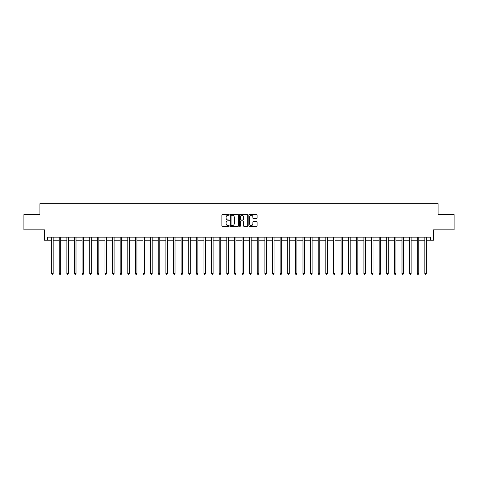 <?xml version="1.0" encoding="UTF-8"?>
<svg xmlns="http://www.w3.org/2000/svg" width="478" height="478" viewBox="0 0 478 478"><rect width="100%" height="100%" fill="white"/><g stroke="black" fill="none" stroke-linecap="round" stroke-linejoin="round"><path stroke-width="0.72" d="M229.249 214.855A0.418 0.418 0 0 0 228.831 214.431L222.479 214.431A0.598 0.598 0 0 0 221.882 215.034L221.882 225.795A0.598 0.598 0 0 0 222.479 226.399L228.831 226.399A0.418 0.418 0 0 0 229.249 225.975A0.418 0.418 0 0 0 228.831 225.556L228.012 225.556A1.912 1.912 0 0 1 226.094 223.644L226.094 222.748A1.912 1.912 0 0 1 228.012 220.836L228.831 220.836A0.418 0.418 0 0 0 229.249 220.418A0.418 0.418 0 0 0 228.831 219.994L228.012 219.994A1.912 1.912 0 0 1 226.094 218.082L226.094 217.185A1.912 1.912 0 0 1 228.012 215.273L228.831 215.273A0.418 0.418 0 0 0 229.249 214.855M256.483 218.649A0.598 0.598 0 0 0 257.08 218.052L257.08 215.034A0.598 0.598 0 0 0 256.483 214.431L249.42 214.431A0.598 0.598 0 0 0 248.823 215.034L248.823 225.795A0.598 0.598 0 0 0 249.42 226.399L256.483 226.399A0.598 0.598 0 0 0 257.08 225.795L257.08 222.151A0.598 0.598 0 0 0 256.483 221.553L253.46 221.553A0.598 0.598 0 0 0 252.862 222.151L252.862 223.961A1.601 1.601 0 0 1 251.261 225.556A1.601 1.601 0 0 1 249.659 223.961L249.659 216.869A1.601 1.601 0 0 1 251.261 215.273A1.601 1.601 0 0 1 252.862 216.869L252.862 218.052A0.598 0.598 0 0 0 253.46 218.649L256.483 218.649M47.513 240.219L47.513 237.172L430.487 237.172L430.487 240.219L433.534 240.219L433.534 229.858L454.1 229.858L454.1 214.628L438.105 214.628L438.105 203.658L39.895 203.658L39.895 214.628L23.9 214.628L23.9 229.858L44.466 229.858L44.466 240.219L51.624 240.219M238.474 215.034A0.598 0.598 0 0 0 237.877 214.431L230.82 214.431A0.598 0.598 0 0 0 230.223 215.034L230.223 225.795A0.598 0.598 0 0 0 230.82 226.399L237.877 226.399A0.598 0.598 0 0 0 238.474 225.795L238.474 215.034M240.123 214.431L247.18 214.431A0.598 0.598 0 0 1 247.777 215.034L247.777 225.795A0.598 0.598 0 0 1 247.18 226.399L244.156 226.399A0.598 0.598 0 0 1 243.559 225.795L243.559 221.434A0.598 0.598 0 0 0 242.961 220.836L240.96 220.836A0.598 0.598 0 0 0 240.362 221.434L240.362 225.975A0.418 0.418 0 0 1 239.944 226.399A0.418 0.418 0 0 1 239.526 225.975L239.526 215.034A0.598 0.598 0 0 1 240.123 214.431M53.148 240.219L59.242 240.219M60.766 240.219L66.86 240.219M68.384 240.219L74.478 240.219M76.002 240.219L82.091 240.219M83.614 240.219L89.709 240.219M91.232 240.219L97.327 240.219M98.85 240.219L104.945 240.219M106.469 240.219L112.563 240.219M114.081 240.219L120.175 240.219M121.699 240.219L127.793 240.219M129.317 240.219L135.411 240.219M136.935 240.219L143.03 240.219M144.553 240.219L150.642 240.219M152.165 240.219L158.26 240.219M159.783 240.219L165.878 240.219M167.402 240.219L173.496 240.219M175.02 240.219L181.114 240.219M182.638 240.219L188.726 240.219M190.25 240.219L196.344 240.219M197.868 240.219L203.963 240.219M205.486 240.219L211.581 240.219M213.104 240.219L219.199 240.219M220.722 240.219L226.811 240.219M228.335 240.219L234.429 240.219M235.953 240.219L242.047 240.219M243.571 240.219L249.665 240.219M251.189 240.219L257.278 240.219M258.801 240.219L264.896 240.219M266.419 240.219L272.514 240.219M274.037 240.219L280.132 240.219M281.656 240.219L287.75 240.219M289.274 240.219L295.362 240.219M296.886 240.219L302.98 240.219M304.504 240.219L310.598 240.219M312.122 240.219L318.217 240.219M319.74 240.219L325.835 240.219M327.358 240.219L333.447 240.219M334.97 240.219L341.065 240.219M342.589 240.219L348.683 240.219M350.207 240.219L356.301 240.219M357.825 240.219L363.919 240.219M365.437 240.219L371.531 240.219M373.055 240.219L379.15 240.219M380.673 240.219L386.768 240.219M388.291 240.219L394.386 240.219M395.909 240.219L401.998 240.219M403.522 240.219L409.616 240.219M411.14 240.219L417.234 240.219M418.758 240.219L424.852 240.219M426.376 240.219L430.487 240.219M231.477 215.273A0.418 0.418 0 0 0 231.059 215.692L231.059 225.138A0.418 0.418 0 0 0 231.477 225.556L232.344 225.556A1.912 1.912 0 0 0 234.262 223.644L234.262 217.185A1.912 1.912 0 0 0 232.344 215.273L231.477 215.273M243.559 216.898A1.601 1.601 0 0 0 241.964 215.303A1.601 1.601 0 0 0 240.362 216.898L240.362 219.396A0.598 0.598 0 0 0 240.96 219.994L242.961 219.994A0.598 0.598 0 0 0 243.559 219.396L243.559 216.898M53.225 237.172L53.195 237.249A0.609 0.609 91.5 0 0 53.148 237.476L53.148 273.547L51.624 273.547L51.624 237.476A0.609 0.609 91.5 0 0 51.582 237.249L51.552 237.172M53.148 273.547L52.694 274.342L52.084 274.342L51.624 273.547M60.843 237.172L60.808 237.249A0.609 0.609 91.5 0 0 60.766 237.476L60.766 273.547L59.242 273.547L59.242 237.476A0.609 0.609 91.5 0 0 59.2 237.249L59.164 237.172M60.766 273.547L60.306 274.342L59.702 274.342L59.242 273.547M68.456 237.172L68.426 237.249A0.609 0.609 91.5 0 0 68.384 237.476L68.384 273.547L66.86 273.547L66.86 237.476A0.609 0.609 91.5 0 0 66.812 237.249L66.783 237.172M68.384 273.547L67.924 274.342L67.314 274.342L66.86 273.547M76.074 237.172L76.044 237.249A0.609 0.609 91.5 0 0 76.002 237.476L76.002 273.547L74.478 273.547L74.478 237.476A0.609 0.609 91.5 0 0 74.431 237.249L74.401 237.172M76.002 273.547L75.542 274.342L74.932 274.342L74.478 273.547M83.692 237.172L83.662 237.249A0.609 0.609 91.5 0 0 83.614 237.476L83.614 273.547L82.091 273.547L82.091 237.476A0.609 0.609 91.5 0 0 82.049 237.249L82.019 237.172M83.614 273.547L83.16 274.342L82.551 274.342L82.091 273.547M91.31 237.172L91.274 237.249A0.609 0.609 91.5 0 0 91.232 237.476L91.232 273.547L89.709 273.547L89.709 237.476A0.609 0.609 91.5 0 0 89.667 237.249L89.637 237.172M91.232 273.547L90.778 274.342L90.169 274.342L89.709 273.547M98.922 237.172L98.892 237.249A0.609 0.609 91.5 0 0 98.85 237.476L98.85 273.547L97.327 273.547L97.327 237.476A0.609 0.609 91.5 0 0 97.285 237.249L97.249 237.172M98.85 273.547L98.39 274.342L97.781 274.342L97.327 273.547M106.54 237.172L106.51 237.249A0.609 0.609 91.5 0 0 106.469 237.476L106.469 273.547L104.945 273.547L104.945 237.476A0.609 0.609 91.5 0 0 104.897 237.249L104.867 237.172M106.469 273.547L106.008 274.342L105.399 274.342L104.945 273.547M114.158 237.172L114.128 237.249A0.609 0.609 91.5 0 0 114.081 237.476L114.081 273.547L112.563 273.547L112.563 237.476A0.609 0.609 91.5 0 0 112.515 237.249L112.485 237.172M114.081 273.547L113.627 274.342L113.017 274.342L112.563 273.547M121.776 237.172L121.747 237.249A0.609 0.609 91.5 0 0 121.699 237.476L121.699 273.547L120.175 273.547L120.175 237.476A0.609 0.609 91.5 0 0 120.133 237.249L120.103 237.172M121.699 273.547L121.245 274.342L120.635 274.342L120.175 273.547M129.395 237.172L129.359 237.249A0.609 0.609 91.5 0 0 129.317 237.476L129.317 273.547L127.793 273.547L127.793 237.476A0.609 0.609 91.5 0 0 127.751 237.249L127.722 237.172M129.317 273.547L128.863 274.342L128.253 274.342L127.793 273.547M137.007 237.172L136.977 237.249A0.609 0.609 91.5 0 0 136.935 237.476L136.935 273.547L135.411 273.547L135.411 237.476A0.609 0.609 91.5 0 0 135.37 237.249L135.334 237.172M136.935 273.547L136.475 274.342L135.866 274.342L135.411 273.547M144.625 237.172L144.595 237.249A0.609 0.609 91.5 0 0 144.553 237.476L144.553 273.547L143.03 273.547L143.03 237.476A0.609 0.609 91.5 0 0 142.982 237.249L142.952 237.172M144.553 273.547L144.093 274.342L143.484 274.342L143.03 273.547M152.243 237.172L152.213 237.249A0.609 0.609 91.5 0 0 152.165 237.476L152.165 273.547L150.642 273.547L150.642 237.476A0.609 0.609 91.5 0 0 150.6 237.249L150.57 237.172M152.165 273.547L151.711 274.342L151.102 274.342L150.642 273.547M159.861 237.172L159.831 237.249A0.609 0.609 91.5 0 0 159.783 237.476L159.783 273.547L158.26 273.547L158.26 237.476A0.609 0.609 91.5 0 0 158.218 237.249L158.188 237.172M159.783 273.547L159.329 274.342L158.72 274.342L158.26 273.547M167.479 237.172L167.443 237.249A0.609 0.609 91.5 0 0 167.402 237.476L167.402 273.547L165.878 273.547L165.878 237.476A0.609 0.609 91.5 0 0 165.836 237.249L165.8 237.172M167.402 273.547L166.947 274.342L166.338 274.342L165.878 273.547M175.091 237.172L175.062 237.249A0.609 0.609 91.5 0 0 175.02 237.476L175.02 273.547L173.496 273.547L173.496 237.476A0.609 0.609 91.5 0 0 173.448 237.249L173.418 237.172M175.02 273.547L174.56 274.342L173.95 274.342L173.496 273.547M182.71 237.172L182.68 237.249A0.609 0.609 91.5 0 0 182.638 237.476L182.638 273.547L181.114 273.547L181.114 237.476A0.609 0.609 91.5 0 0 181.066 237.249L181.037 237.172M182.638 273.547L182.178 274.342L181.568 274.342L181.114 273.547M190.328 237.172L190.298 237.249A0.609 0.609 91.5 0 0 190.25 237.476L190.25 273.547L188.726 273.547L188.726 237.476A0.609 0.609 91.5 0 0 188.685 237.249L188.655 237.172M190.25 273.547L189.796 274.342L189.186 274.342L188.726 273.547M197.946 237.172L197.916 237.249A0.609 0.609 91.5 0 0 197.868 237.476L197.868 273.547L196.344 273.547L196.344 237.476A0.609 0.609 91.5 0 0 196.303 237.249L196.273 237.172M197.868 273.547L197.414 274.342L196.805 274.342L196.344 273.547M205.564 237.172L205.528 237.249A0.609 0.609 91.5 0 0 205.486 237.476L205.486 273.547L203.963 273.547L203.963 237.476A0.609 0.609 91.5 0 0 203.921 237.249L203.885 237.172M205.486 273.547L205.026 274.342L204.417 274.342L203.963 273.547M213.176 237.172L213.146 237.249A0.609 0.609 91.5 0 0 213.104 237.476L213.104 273.547L211.581 273.547L211.581 237.476A0.609 0.609 91.5 0 0 211.533 237.249L211.503 237.172M213.104 273.547L212.644 274.342L212.035 274.342L211.581 273.547M220.794 237.172L220.764 237.249A0.609 0.609 91.5 0 0 220.722 237.476L220.722 273.547L219.199 273.547L219.199 237.476A0.609 0.609 91.5 0 0 219.151 237.249L219.121 237.172M220.722 273.547L220.262 274.342L219.653 274.342L219.199 273.547M228.412 237.172L228.382 237.249A0.609 0.609 91.5 0 0 228.335 237.476L228.335 273.547L226.811 273.547L226.811 237.476A0.609 0.609 91.5 0 0 226.769 237.249L226.739 237.172M228.335 273.547L227.881 274.342L227.271 274.342L226.811 273.547M236.03 237.172L235.995 237.249A0.609 0.609 91.5 0 0 235.953 237.476L235.953 273.547L234.429 273.547L234.429 237.476A0.609 0.609 91.5 0 0 234.387 237.249L234.357 237.172M235.953 273.547L235.499 274.342L234.889 274.342L234.429 273.547M243.643 237.172L243.613 237.249A0.609 0.609 91.5 0 0 243.571 237.476L243.571 273.547L242.047 273.547L242.047 237.476A0.609 0.609 91.5 0 0 242.005 237.249L241.97 237.172M243.571 273.547L243.111 274.342L242.501 274.342L242.047 273.547M251.261 237.172L251.231 237.249A0.609 0.609 91.5 0 0 251.189 237.476L251.189 273.547L249.665 273.547L249.665 237.476A0.609 0.609 91.5 0 0 249.618 237.249L249.588 237.172M251.189 273.547L250.729 274.342L250.119 274.342L249.665 273.547M258.879 237.172L258.849 237.249A0.609 0.609 91.5 0 0 258.801 237.476L258.801 273.547L257.278 273.547L257.278 237.476A0.609 0.609 91.5 0 0 257.236 237.249L257.206 237.172M258.801 273.547L258.347 274.342L257.738 274.342L257.278 273.547M266.497 237.172L266.467 237.249A0.609 0.609 91.5 0 0 266.419 237.476L266.419 273.547L264.896 273.547L264.896 237.476A0.609 0.609 91.5 0 0 264.854 237.249L264.824 237.172M266.419 273.547L265.965 274.342L265.356 274.342L264.896 273.547M274.115 237.172L274.079 237.249A0.609 0.609 91.5 0 0 274.037 237.476L274.037 273.547L272.514 273.547L272.514 237.476A0.609 0.609 91.5 0 0 272.472 237.249L272.436 237.172M274.037 273.547L273.583 274.342L272.974 274.342L272.514 273.547M281.727 237.172L281.697 237.249A0.609 0.609 91.5 0 0 281.656 237.476L281.656 273.547L280.132 273.547L280.132 237.476A0.609 0.609 91.5 0 0 280.084 237.249L280.054 237.172M281.656 273.547L281.195 274.342L280.586 274.342L280.132 273.547M289.345 237.172L289.315 237.249A0.609 0.609 91.5 0 0 289.274 237.476L289.274 273.547L287.75 273.547L287.75 237.476A0.609 0.609 91.5 0 0 287.702 237.249L287.672 237.172M289.274 273.547L288.814 274.342L288.204 274.342L287.75 273.547M296.963 237.172L296.934 237.249A0.609 0.609 91.5 0 0 296.886 237.476L296.886 273.547L295.362 273.547L295.362 237.476A0.609 0.609 91.5 0 0 295.32 237.249L295.29 237.172M296.886 273.547L296.432 274.342L295.822 274.342L295.362 273.547M304.582 237.172L304.552 237.249A0.609 0.609 91.5 0 0 304.504 237.476L304.504 273.547L302.98 273.547L302.98 237.476A0.609 0.609 91.5 0 0 302.938 237.249L302.909 237.172M304.504 273.547L304.05 274.342L303.44 274.342L302.98 273.547M312.2 237.172L312.164 237.249A0.609 0.609 91.5 0 0 312.122 237.476L312.122 273.547L310.598 273.547L310.598 237.476A0.609 0.609 91.5 0 0 310.557 237.249L310.521 237.172M312.122 273.547L311.662 274.342L311.053 274.342L310.598 273.547M319.812 237.172L319.782 237.249A0.609 0.609 91.5 0 0 319.74 237.476L319.74 273.547L318.217 273.547L318.217 237.476A0.609 0.609 91.5 0 0 318.169 237.249L318.139 237.172M319.74 273.547L319.28 274.342L318.671 274.342L318.217 273.547M327.43 237.172L327.4 237.249A0.609 0.609 91.5 0 0 327.358 237.476L327.358 273.547L325.835 273.547L325.835 237.476A0.609 0.609 91.5 0 0 325.787 237.249L325.757 237.172M327.358 273.547L326.898 274.342L326.289 274.342L325.835 273.547M335.048 237.172L335.018 237.249A0.609 0.609 91.5 0 0 334.97 237.476L334.97 273.547L333.447 273.547L333.447 237.476A0.609 0.609 91.5 0 0 333.405 237.249L333.375 237.172M334.97 273.547L334.516 274.342L333.907 274.342L333.447 273.547M342.666 237.172L342.63 237.249A0.609 0.609 91.5 0 0 342.589 237.476L342.589 273.547L341.065 273.547L341.065 237.476A0.609 0.609 91.5 0 0 341.023 237.249L340.993 237.172M342.589 273.547L342.134 274.342L341.525 274.342L341.065 273.547M350.278 237.172L350.249 237.249A0.609 0.609 91.5 0 0 350.207 237.476L350.207 273.547L348.683 273.547L348.683 237.476A0.609 0.609 91.5 0 0 348.641 237.249L348.605 237.172M350.207 273.547L349.747 274.342L349.137 274.342L348.683 273.547M357.897 237.172L357.867 237.249A0.609 0.609 91.5 0 0 357.825 237.476L357.825 273.547L356.301 273.547L356.301 237.476A0.609 0.609 91.5 0 0 356.253 237.249L356.224 237.172M357.825 273.547L357.365 274.342L356.755 274.342L356.301 273.547M365.515 237.172L365.485 237.249A0.609 0.609 91.5 0 0 365.437 237.476L365.437 273.547L363.919 273.547L363.919 237.476A0.609 0.609 91.5 0 0 363.872 237.249L363.842 237.172M365.437 273.547L364.983 274.342L364.373 274.342L363.919 273.547M373.133 237.172L373.103 237.249A0.609 0.609 91.5 0 0 373.055 237.476L373.055 273.547L371.531 273.547L371.531 237.476A0.609 0.609 91.5 0 0 371.49 237.249L371.46 237.172M373.055 273.547L372.601 274.342L371.992 274.342L371.531 273.547M380.751 237.172L380.715 237.249A0.609 0.609 91.5 0 0 380.673 237.476L380.673 273.547L379.15 273.547L379.15 237.476A0.609 0.609 91.5 0 0 379.108 237.249L379.078 237.172M380.673 273.547L380.219 274.342L379.61 274.342L379.15 273.547M388.363 237.172L388.333 237.249A0.609 0.609 91.5 0 0 388.291 237.476L388.291 273.547L386.768 273.547L386.768 237.476A0.609 0.609 91.5 0 0 386.726 237.249L386.69 237.172M388.291 273.547L387.831 274.342L387.222 274.342L386.768 273.547M395.981 237.172L395.951 237.249A0.609 0.609 91.5 0 0 395.909 237.476L395.909 273.547L394.386 273.547L394.386 237.476A0.609 0.609 91.5 0 0 394.338 237.249L394.308 237.172M395.909 273.547L395.449 274.342L394.84 274.342L394.386 273.547M403.599 237.172L403.569 237.249A0.609 0.609 91.5 0 0 403.522 237.476L403.522 273.547L401.998 273.547L401.998 237.476A0.609 0.609 91.5 0 0 401.956 237.249L401.926 237.172M403.522 273.547L403.068 274.342L402.458 274.342L401.998 273.547M411.217 237.172L411.188 237.249A0.609 0.609 91.5 0 0 411.14 237.476L411.14 273.547L409.616 273.547L409.616 237.476A0.609 0.609 91.5 0 0 409.574 237.249L409.544 237.172M411.14 273.547L410.686 274.342L410.076 274.342L409.616 273.547M418.836 237.172L418.8 237.249A0.609 0.609 91.5 0 0 418.758 237.476L418.758 273.547L417.234 273.547L417.234 237.476A0.609 0.609 91.5 0 0 417.192 237.249L417.157 237.172M418.758 273.547L418.298 274.342L417.694 274.342L417.234 273.547M426.448 237.172L426.418 237.249A0.609 0.609 91.5 0 0 426.376 237.476L426.376 273.547L424.852 273.547L424.852 237.476A0.609 0.609 91.5 0 0 424.805 237.249L424.775 237.172M426.376 273.547L425.916 274.342L425.306 274.342L424.852 273.547"/></g></svg>
